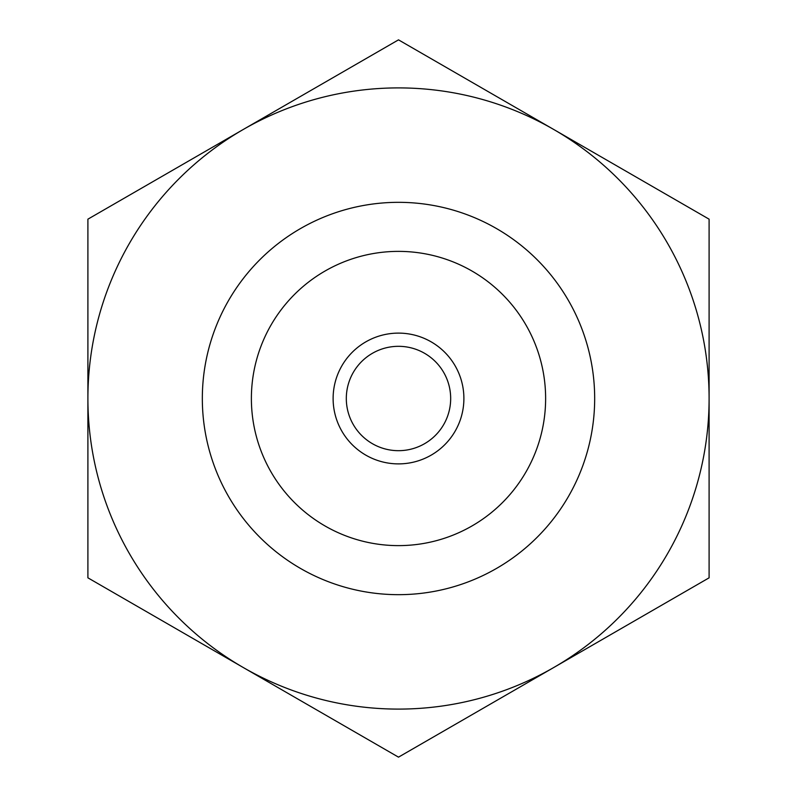 <?xml version="1.0" encoding="UTF-8"?>
<svg xmlns="http://www.w3.org/2000/svg" width="797" height="797" viewBox="0 0 797 797"><rect width="100%" height="100%" fill="white"/><g stroke="black" fill="none" stroke-linecap="round" stroke-linejoin="round"><path stroke-width="1.2" d="M545.626 398.5A147.126 147.126 0 0 1 324.937 525.91A147.126 147.126 0 0 1 324.937 271.09A147.126 147.126 0 0 1 545.626 398.5M594.672 398.5A196.172 196.172 0 0 1 300.419 568.391A196.172 196.172 0 0 1 300.419 228.609A196.172 196.172 0 0 1 594.672 398.5M450.674 398.5A52.174 52.174 0 0 1 372.408 443.69A52.174 52.174 0 0 1 372.408 353.31A52.174 52.174 0 0 1 450.674 398.5M463.894 398.5A65.394 65.394 0 0 1 365.803 455.127A65.394 65.394 0 0 1 365.803 341.873A65.394 65.394 0 0 1 463.894 398.5M87.899 577.825L87.899 219.175L398.5 39.85L553.795 129.512A310.601 310.601 0 0 0 87.899 398.5A310.601 310.601 0 0 0 243.205 667.487L87.899 577.825M398.5 757.15L243.205 667.487A310.601 310.601 0 0 0 709.101 398.5A310.601 310.601 0 0 0 553.795 129.512L709.101 219.175L709.101 577.825L398.5 757.15"/></g></svg>

